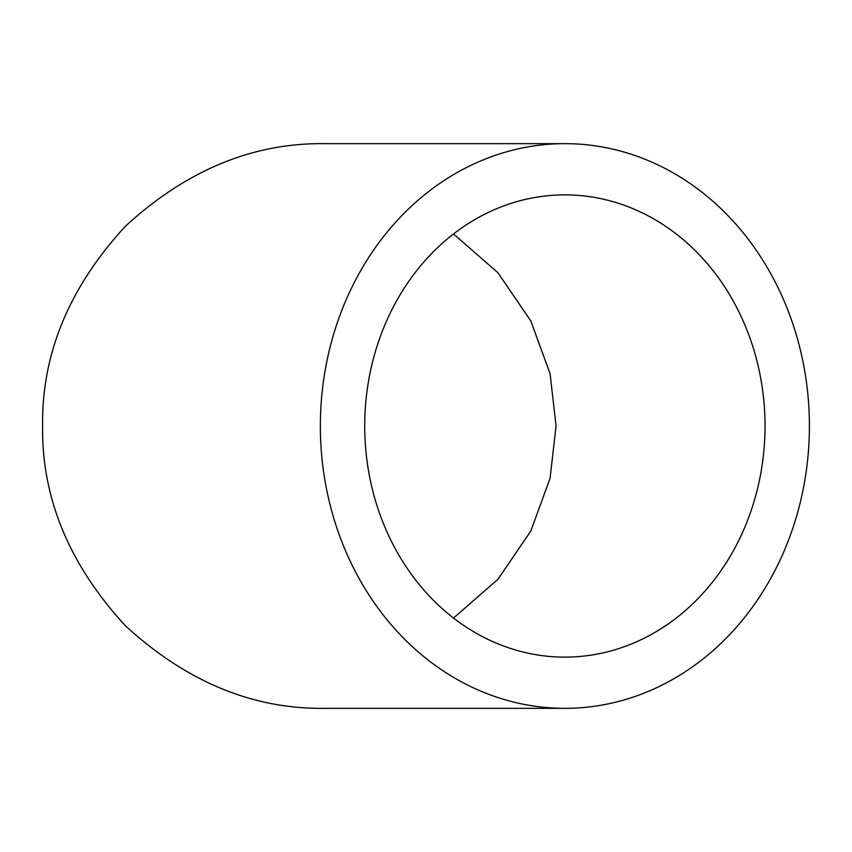 <?xml version="1.0" encoding="UTF-8"?>
<svg xmlns="http://www.w3.org/2000/svg" width="852" height="852" viewBox="0 0 852 852"><rect width="100%" height="100%" fill="white"/><g stroke="black" fill="none" stroke-linecap="round" stroke-linejoin="round"><path stroke-width="1.28" d="M364.72 426A231.126 200.156 -90 0 1 564.876 194.874A231.126 200.156 -90 0 1 765.032 426A231.126 200.156 -90 0 1 564.876 657.126A231.126 200.156 -90 0 1 364.72 426M453.53 618.051L497.887 579.328L530.817 531.041L550.083 478.238L556.068 426L550.083 373.762L530.817 320.959L497.887 272.672L453.53 233.949M320.363 426A282.342 244.524 90 0 0 564.876 708.342A282.342 244.524 90 0 0 809.4 426A282.342 244.524 90 0 0 564.876 143.658A282.342 244.524 90 0 0 320.363 426M564.876 708.342L324.942 708.342C252.884 709.311 186.332 681.749 125.297 625.645C69.193 564.61 41.631 498.058 42.6 426C41.631 353.942 69.193 287.39 125.297 226.355C186.332 170.251 252.884 142.689 324.942 143.658L564.876 143.658"/></g></svg>
